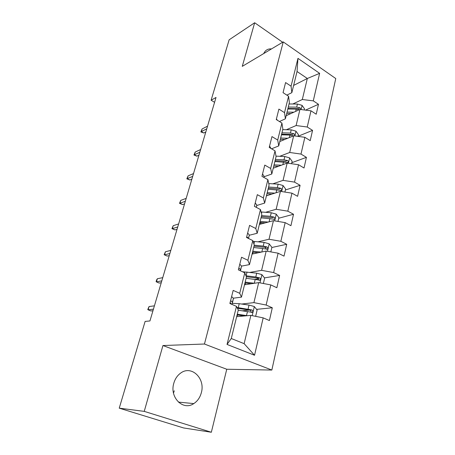 <?xml version="1.0" encoding="UTF-8"?>
<svg xmlns="http://www.w3.org/2000/svg" width="455" height="455" viewBox="0 0 455 455"><rect width="100%" height="100%" fill="white"/><g stroke="black" fill="none" stroke-linecap="round" stroke-linejoin="round"><path stroke-width="0.68" d="M173.799 383.269C169.368 397.403 183.137 411.121 193.796 403.591C197.527 401.145 200.041 397.516 201.338 392.71C205.563 378.475 191.515 364.853 180.663 373.094C177.353 375.466 175.061 378.861 173.799 383.269M173.503 393.075L174.276 390.794M271.845 370.051L335.762 78.539L283.243 41.906L204.449 344.02L271.845 370.051L226.755 369.244L162.941 345.538L144.235 411.371L211.342 432.25L226.755 369.244M211.342 432.25L183.621 427.956L119.238 408.163L144.235 411.371M293.623 85.415L307.324 78.487L297.047 71.515L291.843 92.655L291.063 86.177L285.586 82.56L283.044 92.655L288.567 96.25L284.506 112.641L278.898 109.098L276.259 119.557L281.918 123.066L277.709 140.049L271.965 136.591L269.229 147.431L275.03 150.855L270.668 168.464L264.776 165.091L261.943 176.335L267.887 179.668L263.36 197.931L257.32 194.66L254.379 206.331L260.476 209.562L255.778 228.518L249.579 225.362L246.525 237.482L252.787 240.593L247.901 260.288L241.537 257.251L238.363 269.849L244.79 272.835L239.717 293.304L233.182 290.404L229.877 303.508L236.481 306.357L227.039 344.435L254.544 355.258L244.136 343.661L250.876 315.378L236.663 316.663M291.063 86.177L297.962 58.365L319.626 73.352L313.279 100.862L318.472 104.292L305.527 110.121M254.544 355.258L263.178 317.863L269.4 320.548L272.3 307.773L266.141 305.038L270.788 284.91L276.85 287.731L279.637 275.434L273.637 272.568L278.113 253.19L284.017 256.125L286.707 244.284L280.854 241.298L285.166 222.626L290.927 225.68L293.521 214.26L287.81 211.171L291.968 193.165L297.593 196.315L300.09 185.304L294.522 182.114L298.531 164.744L304.02 167.992L306.431 157.356L300.994 154.08L304.861 137.308L310.225 140.641L312.557 130.369L307.239 127.013L310.981 110.81L316.219 114.216L318.472 104.292M119.238 408.163L145.117 321.423L149.945 320.946L216.023 97.455L211.114 100.219L214.584 102.312M288.567 96.25L289.386 102.614L285.393 118.823L279.421 121.519M286.161 115.712L299.953 109.422L296.114 125.54L286.405 129.715M285.393 118.823L284.506 112.641M310.981 110.81L299.953 109.422M307.239 127.013L296.114 125.54M281.918 123.066L282.856 129.135L278.722 145.918L271.578 148.813M279.802 141.516L293.668 135.789L289.693 152.476L279.745 156.31M278.722 145.918L277.709 140.049M304.861 137.308L293.668 135.789M300.994 154.08L289.693 152.476M275.03 150.855L276.088 156.594L271.806 173.986L263.934 176.802M273.227 168.208L287.168 163.089L283.05 180.368L272.818 183.826M271.806 173.986L270.668 168.464M298.531 164.744L287.168 163.089M294.522 182.114L283.05 180.368M267.887 179.668L269.081 185.054L264.639 203.084L256.734 205.501M266.425 195.826L280.428 191.362L276.157 209.272L265.595 212.309M264.639 203.084L263.36 197.931M291.968 193.165L280.428 191.362M287.81 211.171L276.157 209.272M260.476 209.562L261.813 214.561L257.206 233.267L249.266 235.258M259.378 224.429L273.444 220.669L269.019 239.245L258.036 241.81M257.206 233.267L255.778 228.518M285.166 222.626L273.444 220.669M280.854 241.298L269.019 239.245M253.697 247.509L267.392 249.13C268.029 248.282 267.864 247.543 266.909 246.923L263.229 246.092L254.265 245.188L249.488 264.594L241.514 266.124M252.081 254.061L266.198 251.069L261.608 270.338L250.085 272.369M254.271 245.177L252.787 240.593M249.488 264.594L247.901 260.288M278.113 253.19L266.198 251.069M273.637 272.568L261.608 270.338M244.79 272.835L246.439 276.964L241.469 297.138L233.46 298.173M244.511 284.784L258.685 282.612L253.913 302.626L241.65 304.037M241.469 297.138L239.717 293.304M270.788 284.91L258.685 282.612M266.141 305.038L253.913 302.626M236.481 306.357L238.306 309.991L231.276 338.514L227.039 344.435M263.178 317.863L250.876 315.378M282.657 42.258L254.663 22.75L229.138 39.812L211.114 100.219M254.663 22.75L242.27 66.362L283.243 41.906M162.941 345.538L204.449 344.02M231.276 338.514L244.136 343.661M291.843 92.655L286.838 95.123M292.81 104.002L302.313 99.514L307.324 78.487L319.626 73.352M297.047 71.515L297.962 58.365M313.279 100.862L302.313 99.514M272.3 307.773L256.563 309.366M249.676 310.065L242.287 310.81M279.637 275.434L264.452 277.874M258.559 278.818L255.033 279.387M286.707 244.284L271.851 247.497M266.073 248.754L265.276 248.925M293.521 214.26L278.744 218.235M262.353 222.643L260.192 223.223M300.09 185.304L285.393 189.98M306.431 157.356L291.82 162.691M312.557 130.369L298.031 136.307M271.476 48.93C268.922 48.685 266.801 49.47 265.117 51.273L263.633 53.61M231.618 296.603L233.449 298.27L232.869 301.028M231.999 304.423L232.442 302.279L231.339 301.034L230.509 301.159M230.099 302.62L231.544 304.224M149.069 306.556L147.773 309.508L148.091 309.827L149.069 306.556L154.416 305.834M153.437 309.15L148.091 309.827L150.98 310.975L152.965 310.731M255.647 316.344L257.126 310.065L254.254 306.505L249.027 305.077L239.222 303.695L232.289 303.349M247.304 315.702L237.271 314.195M244.289 315.969L237.095 314.905M238.249 310.225L252.303 312.335C253.054 311.413 252.912 310.617 251.882 309.946L237.044 307.478M237.464 308.314L249.994 310.134L251.069 311.374M237.385 314.945L237.51 315.457L236.839 315.941M239.785 264.213L241.537 266.038L240.843 269.224M240.376 270.782L240.564 269.9L239.523 268.518L238.687 268.621M157.379 278.727L156.617 279.927L156.093 281.685L156.435 281.89L157.379 278.727L162.748 277.647M161.798 280.854L156.435 281.89L159.256 283.084L161.252 282.709M247.651 233.023L249.323 234.996L248.555 238.488M248.385 238.403L247.406 237.209L246.61 237.254M169.897 253.475L164.511 254.845L167.269 256.085L164.141 254.743L164.511 254.845L165.427 251.78L170.813 250.369M167.269 256.085L169.271 255.585M164.141 254.743L165.427 251.78M263.377 283.505L264.645 278.119L261.841 274.57L256.711 273.159L242.447 271.743M254.373 283.272L245.171 282.111M251.308 283.744L244.966 282.942M246.115 278.284L259.993 280.144C260.681 279.256 260.527 278.494 259.532 277.846L255.79 276.987L245.973 275.787M246.343 276.714L257.655 278.153L258.696 279.245M244.716 283.96L245.063 284.699L245.49 283.004M270.822 251.888L271.891 247.338L269.155 243.8L264.116 242.407L253.031 241.349M261.346 252.098L252.787 251.2M258.292 252.741L252.553 252.144M254.026 246.155L265.037 247.332L266.044 248.299M255.227 202.97L256.825 205.08L256.319 207.361M177.734 226.96L172.337 228.649L175.033 229.923L171.944 228.643L172.337 228.649L173.224 225.674L178.622 223.957M175.033 229.923L177.04 229.309M171.944 228.643L173.224 225.674M262.535 173.992L264.065 176.233L263.803 177.382M185.327 201.281L179.918 203.26L182.557 204.574L179.503 203.345L179.918 203.26L180.777 200.376L186.186 198.369M182.557 204.574L184.565 203.851M179.503 203.345L180.777 200.376M269.582 146.032L271.026 148.489M192.687 176.386L187.267 178.639L189.854 179.992L186.834 178.815L187.267 178.639L188.103 175.846L193.523 173.565M189.854 179.992L191.868 179.168M186.834 178.815L188.103 175.846M277.988 221.431L278.881 217.655L276.202 214.123L271.26 212.752L261.119 211.962M260.004 222.444L259.942 224.275M268.194 222.074L260.129 221.392M265.157 222.882L259.873 222.438M261.295 216.66L272.158 217.615L274.018 217.103L270.401 216.307L261.557 215.59M261.005 217.831L274.524 219.23C275.11 218.417 274.945 217.706 274.018 217.103M284.904 192.061L285.621 189.007L283.004 185.492L278.147 184.144L268.751 183.581M266.693 194.746L266.96 195.656M274.883 193.13L267.216 192.63M271.863 194.092L266.931 193.773M268.308 188.194L279.023 188.939L280.877 188.336L277.322 187.574L268.592 187.033M268.058 189.195L281.406 190.389C281.946 189.61 281.77 188.922 280.877 188.336M291.575 163.732L292.133 161.354L289.568 157.851L284.802 156.52L276.009 156.15M281.4 165.205L274.052 164.858M278.397 166.308L273.751 166.092M275.076 160.706L285.655 161.252L287.503 160.564L284.005 159.83L275.383 159.455M274.871 161.542L288.043 162.549C288.544 161.798 288.368 161.138 287.503 160.564M276.39 119.039L277.624 120.404M199.825 152.254L194.399 154.757L196.93 156.145L193.949 155.018L194.399 154.757L195.206 152.05L200.632 149.513M196.93 156.145L198.943 155.223M193.949 155.018L195.206 152.05M298.014 136.381L298.423 134.635L295.915 131.148L291.228 129.834L282.731 129.629M287.731 138.24L280.661 138.036M284.745 139.475L280.337 139.349M281.622 134.14L292.064 134.504L293.902 133.742L290.455 133.036L281.946 132.809M281.452 134.828L289.966 135.061L293.583 135.829M294.095 135.846L294.448 135.664C294.92 134.936 294.738 134.299 293.902 133.742M206.746 128.833L201.32 131.586L203.8 132.996L200.854 131.922L201.32 131.586L202.105 128.953L207.531 126.177M203.8 132.996L205.814 131.99M200.854 131.922L202.105 128.953M304.23 109.962L304.503 108.808L302.046 105.338L297.439 104.036L289.05 103.973M293.885 112.192L287.048 112.101M290.91 113.545L286.707 113.494M287.947 108.461L298.258 108.648L300.084 107.812L296.694 107.13L288.294 107.05M287.816 109.001L296.222 109.092L299.373 109.683M300.761 109.524L300.084 107.812M232.892 300.943L232.016 304.429M233.449 298.27L232.442 302.279M230.531 301.136L231.339 301.034M252.178 315.639L254.328 306.596M238.249 307.637L239.222 303.695M248.072 309.047L249.027 305.077M246.502 315.565L247.463 311.567M249.994 310.134L251.882 309.946M240.871 269.132L240.445 270.816M241.537 266.038L240.564 269.9M238.659 268.677L239.523 268.518M249.323 234.996L248.458 238.443M246.536 237.419L247.406 237.209M259.964 282.856L261.915 274.661M246.104 275.804L247.037 272.01M255.79 276.987L256.711 273.159M254.282 283.26L255.209 279.41M257.655 278.153L259.532 277.846M267.46 251.291L269.224 243.886M253.924 244.102L254.572 241.469M263.229 246.092L264.116 242.407M261.807 251.996L262.666 248.43M265.037 247.332L266.909 246.923M256.825 205.08L256.262 207.326M264.065 176.233L263.781 177.365M274.683 220.88L276.27 214.214M261.5 213.389L261.841 212.013M270.401 216.307L271.26 212.752M269.07 221.841L269.861 218.559M281.651 191.555L283.067 185.583M277.322 187.574L278.147 184.144M276.077 192.749L276.799 189.746M288.368 163.265L289.636 157.942M284.005 159.83L284.802 156.52M282.834 164.676L283.499 161.929M294.857 135.954L295.977 131.233M290.455 133.036L291.228 129.834M289.363 137.569L289.966 135.061M301.125 109.57L302.109 105.424M296.694 107.13L297.439 104.036M295.67 111.373L296.222 109.092M178.388 402.106L193.796 403.591M237.51 315.457L237.624 314.979M251.206 312.443L252.303 312.335M259.026 280.297L259.993 280.144M252.644 253.941L253.071 252.189M266.545 249.312L267.392 249.13M273.779 219.429L274.524 219.23M280.752 190.6L281.406 190.389M287.469 162.759L288.043 162.549M294.021 135.84L294.448 135.664"/></g></svg>
